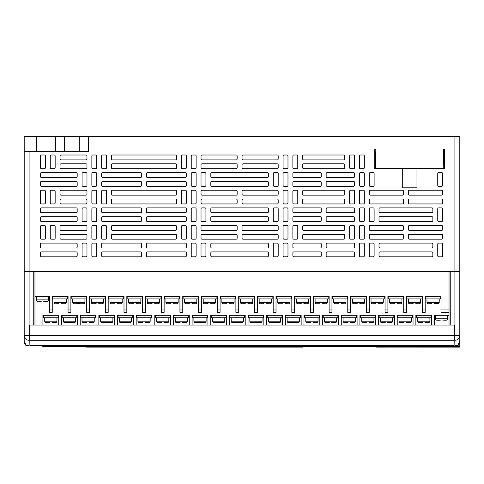 <?xml version="1.0" encoding="UTF-8"?>
<svg xmlns="http://www.w3.org/2000/svg" width="484" height="484" viewBox="0 0 484 484"><rect width="100%" height="100%" fill="white"/><g stroke="black" fill="none" stroke-linecap="round" stroke-linejoin="round"><path stroke-width="0.73" d="M29.094 151.329L29.094 271.488L24.2 271.488L24.2 151.329L88.39 151.329L88.39 136.651L459.8 136.651L459.8 271.488L29.094 271.488L34.969 271.736L34.969 325.085M88.39 136.651L24.2 136.651L24.2 151.329M442.642 185.348L442.642 173.599A0.98 0.98 0 0 0 441.662 172.625L438.728 172.625A0.98 0.98 0 0 0 437.748 173.599L437.748 185.348A0.98 0.98 0 0 0 438.728 186.328L441.662 186.328A0.98 0.98 0 0 0 442.642 185.348M369.225 173.599L369.225 185.348A0.98 0.98 0 0 0 370.206 186.328L373.14 186.328A0.98 0.98 0 0 0 374.12 185.348L374.12 173.599A0.98 0.98 0 0 0 373.14 172.625L370.206 172.625A0.98 0.98 0 0 0 369.225 173.599M402.506 190.242L370.206 190.242A0.98 0.98 0 0 0 369.225 191.222L369.225 194.157A0.98 0.98 0 0 0 370.206 195.137L402.506 195.137A0.98 0.98 0 0 0 403.487 194.157L403.487 191.222A0.98 0.98 0 0 0 402.506 190.242M409.361 190.242A0.98 0.98 0 0 0 408.381 191.222L408.381 194.157A0.98 0.98 0 0 0 409.361 195.137L441.662 195.137A0.98 0.98 0 0 0 442.642 194.157L442.642 191.222A0.98 0.98 0 0 0 441.662 190.242L409.361 190.242M442.642 202.965L442.642 200.031A0.98 0.98 0 0 0 441.662 199.051L409.361 199.051A0.98 0.98 0 0 0 408.381 200.031L408.381 202.965A0.98 0.98 0 0 0 409.361 203.946L441.662 203.946A0.98 0.98 0 0 0 442.642 202.965M403.487 202.965L403.487 200.031A0.98 0.98 0 0 0 402.506 199.051L370.206 199.051A0.98 0.98 0 0 0 369.225 200.031L369.225 202.965A0.98 0.98 0 0 0 370.206 203.946L402.506 203.946A0.98 0.98 0 0 0 403.487 202.965M373.14 207.86L370.206 207.86A0.98 0.98 0 0 0 369.225 208.84L369.225 220.589A0.98 0.98 0 0 0 370.206 221.563L373.14 221.563A0.98 0.98 0 0 0 374.12 220.589L374.12 208.84A0.98 0.98 0 0 0 373.14 207.86M379.994 221.563L431.873 221.563A0.98 0.98 0 0 0 432.853 220.589L432.853 217.649A0.98 0.98 0 0 0 431.873 216.669L379.994 216.669A0.98 0.98 0 0 0 379.014 217.649L379.014 220.589A0.98 0.98 0 0 0 379.994 221.563M379.994 212.754L431.873 212.754A0.98 0.98 0 0 0 432.853 211.774L432.853 208.84A0.98 0.98 0 0 0 431.873 207.86L379.994 207.86A0.98 0.98 0 0 0 379.014 208.84L379.014 211.774A0.98 0.98 0 0 0 379.994 212.754M438.728 221.563L441.662 221.563A0.98 0.98 0 0 0 442.642 220.589L442.642 208.84A0.98 0.98 0 0 0 441.662 207.86L438.728 207.86A0.98 0.98 0 0 0 437.748 208.84L437.748 220.589A0.98 0.98 0 0 0 438.728 221.563M442.642 229.398L442.642 226.458A0.98 0.98 0 0 0 441.662 225.483L409.361 225.483A0.98 0.98 0 0 0 408.381 226.458L408.381 229.398A0.98 0.98 0 0 0 409.361 230.378L441.662 230.378A0.98 0.98 0 0 0 442.642 229.398M441.662 234.292L409.361 234.292A0.98 0.98 0 0 0 408.381 235.272L408.381 238.207A0.98 0.98 0 0 0 409.361 239.187L441.662 239.187A0.98 0.98 0 0 0 442.642 238.207L442.642 235.272A0.98 0.98 0 0 0 441.662 234.292M403.487 229.398L403.487 226.458A0.98 0.98 0 0 0 402.506 225.483L370.206 225.483A0.98 0.98 0 0 0 369.225 226.458L369.225 229.398A0.98 0.98 0 0 0 370.206 230.378L402.506 230.378A0.98 0.98 0 0 0 403.487 229.398M370.206 234.292A0.98 0.98 0 0 0 369.225 235.272L369.225 238.207A0.98 0.98 0 0 0 370.206 239.187L402.506 239.187A0.98 0.98 0 0 0 403.487 238.207L403.487 235.272A0.98 0.98 0 0 0 402.506 234.292L370.206 234.292M373.14 243.101L370.206 243.101A0.98 0.98 0 0 0 369.225 244.081L369.225 255.824A0.98 0.98 0 0 0 370.206 256.804L373.14 256.804A0.98 0.98 0 0 0 374.12 255.824L374.12 244.081A0.98 0.98 0 0 0 373.14 243.101M431.873 243.101L379.994 243.101A0.98 0.98 0 0 0 379.014 244.081L379.014 247.015A0.98 0.98 0 0 0 379.994 247.996L431.873 247.996A0.98 0.98 0 0 0 432.853 247.015L432.853 244.081A0.98 0.98 0 0 0 431.873 243.101M379.994 251.91A0.98 0.98 0 0 0 379.014 252.89L379.014 255.824A0.98 0.98 0 0 0 379.994 256.804L431.873 256.804A0.98 0.98 0 0 0 432.853 255.824L432.853 252.89A0.98 0.98 0 0 0 431.873 251.91L379.994 251.91M438.728 256.804L441.662 256.804A0.98 0.98 0 0 0 442.642 255.824L442.642 244.081A0.98 0.98 0 0 0 441.662 243.101L438.728 243.101A0.98 0.98 0 0 0 437.748 244.081L437.748 255.824A0.98 0.98 0 0 0 438.728 256.804M416.972 168.952L416.972 187.816L402.289 187.816L402.289 168.952L374.761 168.952L374.761 149.617L375.814 149.617L375.481 168.462L443.78 168.462L443.453 149.617L444.506 149.617L444.506 168.952L402.289 168.952M364.331 244.081A0.98 0.98 0 0 0 363.351 243.101L360.417 243.101A0.98 0.98 0 0 0 359.437 244.081L359.437 255.824A0.98 0.98 0 0 0 360.417 256.804L363.351 256.804A0.98 0.98 0 0 0 364.331 255.824L364.331 244.081M354.542 247.015L354.542 244.081A0.98 0.98 0 0 0 353.562 243.101L327.136 243.101A0.98 0.98 0 0 0 326.156 244.081L326.156 247.015A0.98 0.98 0 0 0 327.136 247.996L353.562 247.996A0.98 0.98 0 0 0 354.542 247.015M327.136 251.91A0.98 0.98 0 0 0 326.156 252.89L326.156 255.824A0.98 0.98 0 0 0 327.136 256.804L353.562 256.804A0.98 0.98 0 0 0 354.542 255.824L354.542 252.89A0.98 0.98 0 0 0 353.562 251.91L327.136 251.91M321.261 247.015L321.261 244.081A0.98 0.98 0 0 0 320.281 243.101L293.855 243.101A0.98 0.98 0 0 0 292.874 244.081L292.874 247.015A0.98 0.98 0 0 0 293.855 247.996L320.281 247.996A0.98 0.98 0 0 0 321.261 247.015M321.261 252.89A0.98 0.98 0 0 0 320.281 251.91L293.855 251.91A0.98 0.98 0 0 0 292.874 252.89L292.874 255.824A0.98 0.98 0 0 0 293.855 256.804L320.281 256.804A0.98 0.98 0 0 0 321.261 255.824L321.261 252.89M287.98 244.081A0.98 0.98 0 0 0 287 243.101L284.066 243.101A0.98 0.98 0 0 0 283.086 244.081L283.086 255.824A0.98 0.98 0 0 0 284.066 256.804L287 256.804A0.98 0.98 0 0 0 287.98 255.824L287.98 244.081M277.211 256.804A0.98 0.98 0 0 0 278.191 255.824L278.191 244.081A0.98 0.98 0 0 0 277.211 243.101L274.277 243.101A0.98 0.98 0 0 0 273.297 244.081L273.297 255.824A0.98 0.98 0 0 0 274.277 256.804L277.211 256.804M268.402 247.015L268.402 244.081A0.98 0.98 0 0 0 267.422 243.101L211.792 243.101A0.98 0.98 0 0 0 210.812 244.081L210.812 247.015A0.98 0.98 0 0 0 211.792 247.996L267.422 247.996A0.98 0.98 0 0 0 268.402 247.015M268.402 255.824L268.402 252.89A0.98 0.98 0 0 0 267.422 251.91L211.792 251.91A0.98 0.98 0 0 0 210.812 252.89L210.812 255.824A0.98 0.98 0 0 0 211.792 256.804L267.422 256.804A0.98 0.98 0 0 0 268.402 255.824M205.918 244.081A0.98 0.98 0 0 0 204.938 243.101L202.003 243.101A0.98 0.98 0 0 0 201.023 244.081L201.023 255.824A0.98 0.98 0 0 0 202.003 256.804L204.938 256.804A0.98 0.98 0 0 0 205.918 255.824L205.918 244.081M195.149 256.804A0.98 0.98 0 0 0 196.129 255.824L196.129 244.081A0.98 0.98 0 0 0 195.149 243.101L192.215 243.101A0.98 0.98 0 0 0 191.234 244.081L191.234 255.824A0.98 0.98 0 0 0 192.215 256.804L195.149 256.804M186.34 244.081A0.98 0.98 0 0 0 185.36 243.101L147.432 243.101A0.98 0.98 0 0 0 146.452 244.081L146.452 247.015A0.98 0.98 0 0 0 147.432 247.996L185.36 247.996A0.98 0.98 0 0 0 186.34 247.015L186.34 244.081M186.34 252.89A0.98 0.98 0 0 0 185.36 251.91L147.432 251.91A0.98 0.98 0 0 0 146.452 252.89L146.452 255.824A0.98 0.98 0 0 0 147.432 256.804L185.36 256.804A0.98 0.98 0 0 0 186.34 255.824L186.34 252.89M141.558 255.824L141.558 252.89A0.98 0.98 0 0 0 140.578 251.91L102.632 251.91A0.98 0.98 0 0 0 101.652 252.89L101.652 255.824A0.98 0.98 0 0 0 102.632 256.804L140.578 256.804A0.98 0.98 0 0 0 141.558 255.824M140.578 247.996A0.98 0.98 0 0 0 141.558 247.015L141.558 244.081A0.98 0.98 0 0 0 140.578 243.101L102.632 243.101A0.98 0.98 0 0 0 101.652 244.081L101.652 247.015A0.98 0.98 0 0 0 102.632 247.996L140.578 247.996M96.758 244.081A0.98 0.98 0 0 0 95.778 243.101L92.843 243.101A0.98 0.98 0 0 0 91.863 244.081L91.863 255.824A0.98 0.98 0 0 0 92.843 256.804L95.778 256.804A0.98 0.98 0 0 0 96.758 255.824L96.758 244.081M86.969 244.081A0.98 0.98 0 0 0 85.989 243.101L83.054 243.101A0.98 0.98 0 0 0 82.074 244.081L82.074 255.824A0.98 0.98 0 0 0 83.054 256.804L85.989 256.804A0.98 0.98 0 0 0 86.969 255.824L86.969 244.081M77.18 247.015L77.18 244.081A0.98 0.98 0 0 0 76.206 243.101L41.455 243.101A0.98 0.98 0 0 0 40.474 244.081L40.474 247.015A0.98 0.98 0 0 0 41.455 247.996L76.206 247.996A0.98 0.98 0 0 0 77.18 247.015M77.18 252.89A0.98 0.98 0 0 0 76.206 251.91L41.455 251.91A0.98 0.98 0 0 0 40.474 252.89L40.474 255.824A0.98 0.98 0 0 0 41.455 256.804L76.206 256.804A0.98 0.98 0 0 0 77.18 255.824L77.18 252.89M364.331 208.84A0.98 0.98 0 0 0 363.351 207.86L360.417 207.86A0.98 0.98 0 0 0 359.437 208.84L359.437 220.589A0.98 0.98 0 0 0 360.417 221.563L363.351 221.563A0.98 0.98 0 0 0 364.331 220.589L364.331 208.84M354.542 211.774L354.542 208.84A0.98 0.98 0 0 0 353.562 207.86L327.136 207.86A0.98 0.98 0 0 0 326.156 208.84L326.156 211.774A0.98 0.98 0 0 0 327.136 212.754L353.562 212.754A0.98 0.98 0 0 0 354.542 211.774M327.136 216.669A0.98 0.98 0 0 0 326.156 217.649L326.156 220.589A0.98 0.98 0 0 0 327.136 221.563L353.562 221.563A0.98 0.98 0 0 0 354.542 220.589L354.542 217.649A0.98 0.98 0 0 0 353.562 216.669L327.136 216.669M321.261 211.774L321.261 208.84A0.98 0.98 0 0 0 320.281 207.86L293.855 207.86A0.98 0.98 0 0 0 292.874 208.84L292.874 211.774A0.98 0.98 0 0 0 293.855 212.754L320.281 212.754A0.98 0.98 0 0 0 321.261 211.774M321.261 217.649A0.98 0.98 0 0 0 320.281 216.669L293.855 216.669A0.98 0.98 0 0 0 292.874 217.649L292.874 220.589A0.98 0.98 0 0 0 293.855 221.563L320.281 221.563A0.98 0.98 0 0 0 321.261 220.589L321.261 217.649M287.98 208.84A0.98 0.98 0 0 0 287 207.86L284.066 207.86A0.98 0.98 0 0 0 283.086 208.84L283.086 220.589A0.98 0.98 0 0 0 284.066 221.563L287 221.563A0.98 0.98 0 0 0 287.98 220.589L287.98 208.84M277.211 221.563A0.98 0.98 0 0 0 278.191 220.589L278.191 208.84A0.98 0.98 0 0 0 277.211 207.86L274.277 207.86A0.98 0.98 0 0 0 273.297 208.84L273.297 220.589A0.98 0.98 0 0 0 274.277 221.563L277.211 221.563M268.402 211.774L268.402 208.84A0.98 0.98 0 0 0 267.422 207.86L211.792 207.86A0.98 0.98 0 0 0 210.812 208.84L210.812 211.774A0.98 0.98 0 0 0 211.792 212.754L267.422 212.754A0.98 0.98 0 0 0 268.402 211.774M268.402 220.589L268.402 217.649A0.98 0.98 0 0 0 267.422 216.669L211.792 216.669A0.98 0.98 0 0 0 210.812 217.649L210.812 220.589A0.98 0.98 0 0 0 211.792 221.563L267.422 221.563A0.98 0.98 0 0 0 268.402 220.589M205.918 208.84A0.98 0.98 0 0 0 204.938 207.86L202.003 207.86A0.98 0.98 0 0 0 201.023 208.84L201.023 220.589A0.98 0.98 0 0 0 202.003 221.563L204.938 221.563A0.98 0.98 0 0 0 205.918 220.589L205.918 208.84M195.149 221.563A0.98 0.98 0 0 0 196.129 220.589L196.129 208.84A0.98 0.98 0 0 0 195.149 207.86L192.215 207.86A0.98 0.98 0 0 0 191.234 208.84L191.234 220.589A0.98 0.98 0 0 0 192.215 221.563L195.149 221.563M186.34 208.84A0.98 0.98 0 0 0 185.36 207.86L147.432 207.86A0.98 0.98 0 0 0 146.452 208.84L146.452 211.774A0.98 0.98 0 0 0 147.432 212.754L185.36 212.754A0.98 0.98 0 0 0 186.34 211.774L186.34 208.84M186.34 217.649A0.98 0.98 0 0 0 185.36 216.669L147.432 216.669A0.98 0.98 0 0 0 146.452 217.649L146.452 220.589A0.98 0.98 0 0 0 147.432 221.563L185.36 221.563A0.98 0.98 0 0 0 186.34 220.589L186.34 217.649M141.558 220.589L141.558 217.649A0.98 0.98 0 0 0 140.578 216.669L102.632 216.669A0.98 0.98 0 0 0 101.652 217.649L101.652 220.589A0.98 0.98 0 0 0 102.632 221.563L140.578 221.563A0.98 0.98 0 0 0 141.558 220.589M140.578 212.754A0.98 0.98 0 0 0 141.558 211.774L141.558 208.84A0.98 0.98 0 0 0 140.578 207.86L102.632 207.86A0.98 0.98 0 0 0 101.652 208.84L101.652 211.774A0.98 0.98 0 0 0 102.632 212.754L140.578 212.754M96.758 208.84A0.98 0.98 0 0 0 95.778 207.86L92.843 207.86A0.98 0.98 0 0 0 91.863 208.84L91.863 220.589A0.98 0.98 0 0 0 92.843 221.563L95.778 221.563A0.98 0.98 0 0 0 96.758 220.589L96.758 208.84M86.969 208.84A0.98 0.98 0 0 0 85.989 207.86L83.054 207.86A0.98 0.98 0 0 0 82.074 208.84L82.074 220.589A0.98 0.98 0 0 0 83.054 221.563L85.989 221.563A0.98 0.98 0 0 0 86.969 220.589L86.969 208.84M77.18 211.774L77.18 208.84A0.98 0.98 0 0 0 76.206 207.86L41.455 207.86A0.98 0.98 0 0 0 40.474 208.84L40.474 211.774A0.98 0.98 0 0 0 41.455 212.754L76.206 212.754A0.98 0.98 0 0 0 77.18 211.774M77.18 217.649A0.98 0.98 0 0 0 76.206 216.669L41.455 216.669A0.98 0.98 0 0 0 40.474 217.649L40.474 220.589A0.98 0.98 0 0 0 41.455 221.563L76.206 221.563A0.98 0.98 0 0 0 77.18 220.589L77.18 217.649M364.331 173.599A0.98 0.98 0 0 0 363.351 172.625L360.417 172.625A0.98 0.98 0 0 0 359.437 173.599L359.437 185.348A0.98 0.98 0 0 0 360.417 186.328L363.351 186.328A0.98 0.98 0 0 0 364.331 185.348L364.331 173.599M354.542 176.539L354.542 173.599A0.98 0.98 0 0 0 353.562 172.625L327.136 172.625A0.98 0.98 0 0 0 326.156 173.599L326.156 176.539A0.98 0.98 0 0 0 327.136 177.519L353.562 177.519A0.98 0.98 0 0 0 354.542 176.539M327.136 181.433A0.98 0.98 0 0 0 326.156 182.414L326.156 185.348A0.98 0.98 0 0 0 327.136 186.328L353.562 186.328A0.98 0.98 0 0 0 354.542 185.348L354.542 182.414A0.98 0.98 0 0 0 353.562 181.433L327.136 181.433M321.261 176.539L321.261 173.599A0.98 0.98 0 0 0 320.281 172.625L293.855 172.625A0.98 0.98 0 0 0 292.874 173.599L292.874 176.539A0.98 0.98 0 0 0 293.855 177.519L320.281 177.519A0.98 0.98 0 0 0 321.261 176.539M321.261 182.414A0.98 0.98 0 0 0 320.281 181.433L293.855 181.433A0.98 0.98 0 0 0 292.874 182.414L292.874 185.348A0.98 0.98 0 0 0 293.855 186.328L320.281 186.328A0.98 0.98 0 0 0 321.261 185.348L321.261 182.414M287.98 173.599A0.98 0.98 0 0 0 287 172.625L284.066 172.625A0.98 0.98 0 0 0 283.086 173.599L283.086 185.348A0.98 0.98 0 0 0 284.066 186.328L287 186.328A0.98 0.98 0 0 0 287.98 185.348L287.98 173.599M277.211 186.328A0.98 0.98 0 0 0 278.191 185.348L278.191 173.599A0.98 0.98 0 0 0 277.211 172.625L274.277 172.625A0.98 0.98 0 0 0 273.297 173.599L273.297 185.348A0.98 0.98 0 0 0 274.277 186.328L277.211 186.328M268.402 176.539L268.402 173.599A0.98 0.98 0 0 0 267.422 172.625L211.792 172.625A0.98 0.98 0 0 0 210.812 173.599L210.812 176.539A0.98 0.98 0 0 0 211.792 177.519L267.422 177.519A0.98 0.98 0 0 0 268.402 176.539M268.402 185.348L268.402 182.414A0.98 0.98 0 0 0 267.422 181.433L211.792 181.433A0.98 0.98 0 0 0 210.812 182.414L210.812 185.348A0.98 0.98 0 0 0 211.792 186.328L267.422 186.328A0.98 0.98 0 0 0 268.402 185.348M205.918 173.599A0.98 0.98 0 0 0 204.938 172.625L202.003 172.625A0.98 0.98 0 0 0 201.023 173.599L201.023 185.348A0.98 0.98 0 0 0 202.003 186.328L204.938 186.328A0.98 0.98 0 0 0 205.918 185.348L205.918 173.599M195.149 186.328A0.98 0.98 0 0 0 196.129 185.348L196.129 173.599A0.98 0.98 0 0 0 195.149 172.625L192.215 172.625A0.98 0.98 0 0 0 191.234 173.599L191.234 185.348A0.98 0.98 0 0 0 192.215 186.328L195.149 186.328M186.34 173.599A0.98 0.98 0 0 0 185.36 172.625L147.432 172.625A0.98 0.98 0 0 0 146.452 173.599L146.452 176.539A0.98 0.98 0 0 0 147.432 177.519L185.36 177.519A0.98 0.98 0 0 0 186.34 176.539L186.34 173.599M186.34 182.414A0.98 0.98 0 0 0 185.36 181.433L147.432 181.433A0.98 0.98 0 0 0 146.452 182.414L146.452 185.348A0.98 0.98 0 0 0 147.432 186.328L185.36 186.328A0.98 0.98 0 0 0 186.34 185.348L186.34 182.414M141.558 185.348L141.558 182.414A0.98 0.98 0 0 0 140.578 181.433L102.632 181.433A0.98 0.98 0 0 0 101.652 182.414L101.652 185.348A0.98 0.98 0 0 0 102.632 186.328L140.578 186.328A0.98 0.98 0 0 0 141.558 185.348M140.578 177.519A0.98 0.98 0 0 0 141.558 176.539L141.558 173.599A0.98 0.98 0 0 0 140.578 172.625L102.632 172.625A0.98 0.98 0 0 0 101.652 173.599L101.652 176.539A0.98 0.98 0 0 0 102.632 177.519L140.578 177.519M96.758 173.599A0.98 0.98 0 0 0 95.778 172.625L92.843 172.625A0.98 0.98 0 0 0 91.863 173.599L91.863 185.348A0.98 0.98 0 0 0 92.843 186.328L95.778 186.328A0.98 0.98 0 0 0 96.758 185.348L96.758 173.599M86.969 173.599A0.98 0.98 0 0 0 85.989 172.625L83.054 172.625A0.98 0.98 0 0 0 82.074 173.599L82.074 185.348A0.98 0.98 0 0 0 83.054 186.328L85.989 186.328A0.98 0.98 0 0 0 86.969 185.348L86.969 173.599M77.18 176.539L77.18 173.599A0.98 0.98 0 0 0 76.206 172.625L41.455 172.625A0.98 0.98 0 0 0 40.474 173.599L40.474 176.539A0.98 0.98 0 0 0 41.455 177.519L76.206 177.519A0.98 0.98 0 0 0 77.18 176.539M77.18 182.414A0.98 0.98 0 0 0 76.206 181.433L41.455 181.433A0.98 0.98 0 0 0 40.474 182.414L40.474 185.348A0.98 0.98 0 0 0 41.455 186.328L76.206 186.328A0.98 0.98 0 0 0 77.18 185.348L77.18 182.414M364.331 226.458A0.98 0.98 0 0 0 363.351 225.483L360.417 225.483A0.98 0.98 0 0 0 359.437 226.458L359.437 238.207A0.98 0.98 0 0 0 360.417 239.187L363.351 239.187A0.98 0.98 0 0 0 364.331 238.207L364.331 226.458M354.542 226.458A0.98 0.98 0 0 0 353.562 225.483L350.628 225.483A0.98 0.98 0 0 0 349.648 226.458L349.648 238.207A0.98 0.98 0 0 0 350.628 239.187L353.562 239.187A0.98 0.98 0 0 0 354.542 238.207L354.542 226.458M344.753 229.398L344.753 226.458A0.98 0.98 0 0 0 343.773 225.483L303.643 225.483A0.98 0.98 0 0 0 302.663 226.458L302.663 229.398A0.98 0.98 0 0 0 303.643 230.378L343.773 230.378A0.98 0.98 0 0 0 344.753 229.398M344.753 235.272A0.98 0.98 0 0 0 343.773 234.292L303.643 234.292A0.98 0.98 0 0 0 302.663 235.272L302.663 238.207A0.98 0.98 0 0 0 303.643 239.187L343.773 239.187A0.98 0.98 0 0 0 344.753 238.207L344.753 235.272M296.789 239.187A0.98 0.98 0 0 0 297.769 238.207L297.769 226.458A0.98 0.98 0 0 0 296.789 225.483L293.855 225.483A0.98 0.98 0 0 0 292.874 226.458L292.874 238.207A0.98 0.98 0 0 0 293.855 239.187L296.789 239.187M287.98 226.458A0.98 0.98 0 0 0 287 225.483L284.066 225.483A0.98 0.98 0 0 0 283.086 226.458L283.086 238.207A0.98 0.98 0 0 0 284.066 239.187L287 239.187A0.98 0.98 0 0 0 287.98 238.207L287.98 226.458M278.191 226.458A0.98 0.98 0 0 0 277.211 225.483L243.035 225.483A0.98 0.98 0 0 0 242.054 226.458L242.054 229.398A0.98 0.98 0 0 0 243.035 230.378L277.211 230.378A0.98 0.98 0 0 0 278.191 229.398L278.191 226.458M278.191 235.272A0.98 0.98 0 0 0 277.211 234.292L243.035 234.292A0.98 0.98 0 0 0 242.054 235.272L242.054 238.207A0.98 0.98 0 0 0 243.035 239.187L277.211 239.187A0.98 0.98 0 0 0 278.191 238.207L278.191 235.272M237.16 235.272A0.98 0.98 0 0 0 236.18 234.292L202.003 234.292A0.98 0.98 0 0 0 201.023 235.272L201.023 238.207A0.98 0.98 0 0 0 202.003 239.187L236.18 239.187A0.98 0.98 0 0 0 237.16 238.207L237.16 235.272M237.16 229.398L237.16 226.458A0.98 0.98 0 0 0 236.18 225.483L202.003 225.483A0.98 0.98 0 0 0 201.023 226.458L201.023 229.398A0.98 0.98 0 0 0 202.003 230.378L236.18 230.378A0.98 0.98 0 0 0 237.16 229.398M196.129 226.458A0.98 0.98 0 0 0 195.149 225.483L192.215 225.483A0.98 0.98 0 0 0 191.234 226.458L191.234 238.207A0.98 0.98 0 0 0 192.215 239.187L195.149 239.187A0.98 0.98 0 0 0 196.129 238.207L196.129 226.458M186.34 226.458A0.98 0.98 0 0 0 185.36 225.483L182.426 225.483A0.98 0.98 0 0 0 181.446 226.458L181.446 238.207A0.98 0.98 0 0 0 182.426 239.187L185.36 239.187A0.98 0.98 0 0 0 186.34 238.207L186.34 226.458M176.551 229.398L176.551 226.458A0.98 0.98 0 0 0 175.571 225.483L112.421 225.483A0.98 0.98 0 0 0 111.441 226.458L111.441 229.398A0.98 0.98 0 0 0 112.421 230.378L175.571 230.378A0.98 0.98 0 0 0 176.551 229.398M176.551 238.207L176.551 235.272A0.98 0.98 0 0 0 175.571 234.292L112.421 234.292A0.98 0.98 0 0 0 111.441 235.272L111.441 238.207A0.98 0.98 0 0 0 112.421 239.187L175.571 239.187A0.98 0.98 0 0 0 176.551 238.207M106.547 238.207L106.547 226.458A0.98 0.98 0 0 0 105.566 225.483L102.632 225.483A0.98 0.98 0 0 0 101.652 226.458L101.652 238.207A0.98 0.98 0 0 0 102.632 239.187L105.566 239.187A0.98 0.98 0 0 0 106.547 238.207M92.843 225.483A0.98 0.98 0 0 0 91.863 226.458L91.863 238.207A0.98 0.98 0 0 0 92.843 239.187L95.778 239.187A0.98 0.98 0 0 0 96.758 238.207L96.758 226.458A0.98 0.98 0 0 0 95.778 225.483L92.843 225.483M86.969 229.398L86.969 226.458A0.98 0.98 0 0 0 85.989 225.483L61.032 225.483A0.98 0.98 0 0 0 60.052 226.458L60.052 229.398A0.98 0.98 0 0 0 61.032 230.378L85.989 230.378A0.98 0.98 0 0 0 86.969 229.398M61.032 234.292A0.98 0.98 0 0 0 60.052 235.272L60.052 238.207A0.98 0.98 0 0 0 61.032 239.187L85.989 239.187A0.98 0.98 0 0 0 86.969 238.207L86.969 235.272A0.98 0.98 0 0 0 85.989 234.292L61.032 234.292M55.158 238.207L55.158 226.458A0.98 0.98 0 0 0 54.178 225.483L51.243 225.483A0.98 0.98 0 0 0 50.263 226.458L50.263 238.207A0.98 0.98 0 0 0 51.243 239.187L54.178 239.187A0.98 0.98 0 0 0 55.158 238.207M45.369 226.458A0.98 0.98 0 0 0 44.389 225.483L41.455 225.483A0.98 0.98 0 0 0 40.474 226.458L40.474 238.207A0.98 0.98 0 0 0 41.455 239.187L44.389 239.187A0.98 0.98 0 0 0 45.369 238.207L45.369 226.458M364.331 191.222A0.98 0.98 0 0 0 363.351 190.242L360.417 190.242A0.98 0.98 0 0 0 359.437 191.222L359.437 202.965A0.98 0.98 0 0 0 360.417 203.946L363.351 203.946A0.98 0.98 0 0 0 364.331 202.965L364.331 191.222M354.542 191.222A0.98 0.98 0 0 0 353.562 190.242L350.628 190.242A0.98 0.98 0 0 0 349.648 191.222L349.648 202.965A0.98 0.98 0 0 0 350.628 203.946L353.562 203.946A0.98 0.98 0 0 0 354.542 202.965L354.542 191.222M344.753 194.157L344.753 191.222A0.98 0.98 0 0 0 343.773 190.242L303.643 190.242A0.98 0.98 0 0 0 302.663 191.222L302.663 194.157A0.98 0.98 0 0 0 303.643 195.137L343.773 195.137A0.98 0.98 0 0 0 344.753 194.157M344.753 200.031A0.98 0.98 0 0 0 343.773 199.051L303.643 199.051A0.98 0.98 0 0 0 302.663 200.031L302.663 202.965A0.98 0.98 0 0 0 303.643 203.946L343.773 203.946A0.98 0.98 0 0 0 344.753 202.965L344.753 200.031M296.789 203.946A0.98 0.98 0 0 0 297.769 202.965L297.769 191.222A0.98 0.98 0 0 0 296.789 190.242L293.855 190.242A0.98 0.98 0 0 0 292.874 191.222L292.874 202.965A0.98 0.98 0 0 0 293.855 203.946L296.789 203.946M287.98 191.222A0.98 0.98 0 0 0 287 190.242L284.066 190.242A0.98 0.98 0 0 0 283.086 191.222L283.086 202.965A0.98 0.98 0 0 0 284.066 203.946L287 203.946A0.98 0.98 0 0 0 287.98 202.965L287.98 191.222M278.191 191.222A0.98 0.98 0 0 0 277.211 190.242L243.035 190.242A0.98 0.98 0 0 0 242.054 191.222L242.054 194.157A0.98 0.98 0 0 0 243.035 195.137L277.211 195.137A0.98 0.98 0 0 0 278.191 194.157L278.191 191.222M278.191 200.031A0.98 0.98 0 0 0 277.211 199.051L243.035 199.051A0.98 0.98 0 0 0 242.054 200.031L242.054 202.965A0.98 0.98 0 0 0 243.035 203.946L277.211 203.946A0.98 0.98 0 0 0 278.191 202.965L278.191 200.031M237.16 200.031A0.98 0.98 0 0 0 236.18 199.051L202.003 199.051A0.98 0.98 0 0 0 201.023 200.031L201.023 202.965A0.98 0.98 0 0 0 202.003 203.946L236.18 203.946A0.98 0.98 0 0 0 237.16 202.965L237.16 200.031M237.16 194.157L237.16 191.222A0.98 0.98 0 0 0 236.18 190.242L202.003 190.242A0.98 0.98 0 0 0 201.023 191.222L201.023 194.157A0.98 0.98 0 0 0 202.003 195.137L236.18 195.137A0.98 0.98 0 0 0 237.16 194.157M196.129 191.222A0.98 0.98 0 0 0 195.149 190.242L192.215 190.242A0.98 0.98 0 0 0 191.234 191.222L191.234 202.965A0.98 0.98 0 0 0 192.215 203.946L195.149 203.946A0.98 0.98 0 0 0 196.129 202.965L196.129 191.222M186.34 191.222A0.98 0.98 0 0 0 185.36 190.242L182.426 190.242A0.98 0.98 0 0 0 181.446 191.222L181.446 202.965A0.98 0.98 0 0 0 182.426 203.946L185.36 203.946A0.98 0.98 0 0 0 186.34 202.965L186.34 191.222M176.551 194.157L176.551 191.222A0.98 0.98 0 0 0 175.571 190.242L112.421 190.242A0.98 0.98 0 0 0 111.441 191.222L111.441 194.157A0.98 0.98 0 0 0 112.421 195.137L175.571 195.137A0.98 0.98 0 0 0 176.551 194.157M176.551 202.965L176.551 200.031A0.98 0.98 0 0 0 175.571 199.051L112.421 199.051A0.98 0.98 0 0 0 111.441 200.031L111.441 202.965A0.98 0.98 0 0 0 112.421 203.946L175.571 203.946A0.98 0.98 0 0 0 176.551 202.965M106.547 202.965L106.547 191.222A0.98 0.98 0 0 0 105.566 190.242L102.632 190.242A0.98 0.98 0 0 0 101.652 191.222L101.652 202.965A0.98 0.98 0 0 0 102.632 203.946L105.566 203.946A0.98 0.98 0 0 0 106.547 202.965M92.843 190.242A0.98 0.98 0 0 0 91.863 191.222L91.863 202.965A0.98 0.98 0 0 0 92.843 203.946L95.778 203.946A0.98 0.98 0 0 0 96.758 202.965L96.758 191.222A0.98 0.98 0 0 0 95.778 190.242L92.843 190.242M86.969 194.157L86.969 191.222A0.98 0.98 0 0 0 85.989 190.242L61.032 190.242A0.98 0.98 0 0 0 60.052 191.222L60.052 194.157A0.98 0.98 0 0 0 61.032 195.137L85.989 195.137A0.98 0.98 0 0 0 86.969 194.157M61.032 199.051A0.98 0.98 0 0 0 60.052 200.031L60.052 202.965A0.98 0.98 0 0 0 61.032 203.946L85.989 203.946A0.98 0.98 0 0 0 86.969 202.965L86.969 200.031A0.98 0.98 0 0 0 85.989 199.051L61.032 199.051M55.158 202.965L55.158 191.222A0.98 0.98 0 0 0 54.178 190.242L51.243 190.242A0.98 0.98 0 0 0 50.263 191.222L50.263 202.965A0.98 0.98 0 0 0 51.243 203.946L54.178 203.946A0.98 0.98 0 0 0 55.158 202.965M45.369 191.222A0.98 0.98 0 0 0 44.389 190.242L41.455 190.242A0.98 0.98 0 0 0 40.474 191.222L40.474 202.965A0.98 0.98 0 0 0 41.455 203.946L44.389 203.946A0.98 0.98 0 0 0 45.369 202.965L45.369 191.222M364.331 155.981A0.98 0.98 0 0 0 363.351 155.001L360.417 155.001A0.98 0.98 0 0 0 359.437 155.981L359.437 167.73A0.98 0.98 0 0 0 360.417 168.704L363.351 168.704A0.98 0.98 0 0 0 364.331 167.73L364.331 155.981M354.542 155.981A0.98 0.98 0 0 0 353.562 155.001L350.628 155.001A0.98 0.98 0 0 0 349.648 155.981L349.648 167.73A0.98 0.98 0 0 0 350.628 168.704L353.562 168.704A0.98 0.98 0 0 0 354.542 167.73L354.542 155.981M344.753 158.915L344.753 155.981A0.98 0.98 0 0 0 343.773 155.001L303.643 155.001A0.98 0.98 0 0 0 302.663 155.981L302.663 158.915A0.98 0.98 0 0 0 303.643 159.895L343.773 159.895A0.98 0.98 0 0 0 344.753 158.915M344.753 164.79A0.98 0.98 0 0 0 343.773 163.81L303.643 163.81A0.98 0.98 0 0 0 302.663 164.79L302.663 167.73A0.98 0.98 0 0 0 303.643 168.704L343.773 168.704A0.98 0.98 0 0 0 344.753 167.73L344.753 164.79M296.789 168.704A0.98 0.98 0 0 0 297.769 167.73L297.769 155.981A0.98 0.98 0 0 0 296.789 155.001L293.855 155.001A0.98 0.98 0 0 0 292.874 155.981L292.874 167.73A0.98 0.98 0 0 0 293.855 168.704L296.789 168.704M287.98 155.981A0.98 0.98 0 0 0 287 155.001L284.066 155.001A0.98 0.98 0 0 0 283.086 155.981L283.086 167.73A0.98 0.98 0 0 0 284.066 168.704L287 168.704A0.98 0.98 0 0 0 287.98 167.73L287.98 155.981M278.191 155.981A0.98 0.98 0 0 0 277.211 155.001L243.035 155.001A0.98 0.98 0 0 0 242.054 155.981L242.054 158.915A0.98 0.98 0 0 0 243.035 159.895L277.211 159.895A0.98 0.98 0 0 0 278.191 158.915L278.191 155.981M278.191 164.79A0.98 0.98 0 0 0 277.211 163.81L243.035 163.81A0.98 0.98 0 0 0 242.054 164.79L242.054 167.73A0.98 0.98 0 0 0 243.035 168.704L277.211 168.704A0.98 0.98 0 0 0 278.191 167.73L278.191 164.79M237.16 164.79A0.98 0.98 0 0 0 236.18 163.81L202.003 163.81A0.98 0.98 0 0 0 201.023 164.79L201.023 167.73A0.98 0.98 0 0 0 202.003 168.704L236.18 168.704A0.98 0.98 0 0 0 237.16 167.73L237.16 164.79M237.16 158.915L237.16 155.981A0.98 0.98 0 0 0 236.18 155.001L202.003 155.001A0.98 0.98 0 0 0 201.023 155.981L201.023 158.915A0.98 0.98 0 0 0 202.003 159.895L236.18 159.895A0.98 0.98 0 0 0 237.16 158.915M196.129 155.981A0.98 0.98 0 0 0 195.149 155.001L192.215 155.001A0.98 0.98 0 0 0 191.234 155.981L191.234 167.73A0.98 0.98 0 0 0 192.215 168.704L195.149 168.704A0.98 0.98 0 0 0 196.129 167.73L196.129 155.981M186.34 155.981A0.98 0.98 0 0 0 185.36 155.001L182.426 155.001A0.98 0.98 0 0 0 181.446 155.981L181.446 167.73A0.98 0.98 0 0 0 182.426 168.704L185.36 168.704A0.98 0.98 0 0 0 186.34 167.73L186.34 155.981M176.551 158.915L176.551 155.981A0.98 0.98 0 0 0 175.571 155.001L112.421 155.001A0.98 0.98 0 0 0 111.441 155.981L111.441 158.915A0.98 0.98 0 0 0 112.421 159.895L175.571 159.895A0.98 0.98 0 0 0 176.551 158.915M176.551 167.73L176.551 164.79A0.98 0.98 0 0 0 175.571 163.81L112.421 163.81A0.98 0.98 0 0 0 111.441 164.79L111.441 167.73A0.98 0.98 0 0 0 112.421 168.704L175.571 168.704A0.98 0.98 0 0 0 176.551 167.73M106.547 167.73L106.547 155.981A0.98 0.98 0 0 0 105.566 155.001L102.632 155.001A0.98 0.98 0 0 0 101.652 155.981L101.652 167.73A0.98 0.98 0 0 0 102.632 168.704L105.566 168.704A0.98 0.98 0 0 0 106.547 167.73M92.843 155.001A0.98 0.98 0 0 0 91.863 155.981L91.863 167.73A0.98 0.98 0 0 0 92.843 168.704L95.778 168.704A0.98 0.98 0 0 0 96.758 167.73L96.758 155.981A0.98 0.98 0 0 0 95.778 155.001L92.843 155.001M86.969 158.915L86.969 155.981A0.98 0.98 0 0 0 85.989 155.001L61.032 155.001A0.98 0.98 0 0 0 60.052 155.981L60.052 158.915A0.98 0.98 0 0 0 61.032 159.895L85.989 159.895A0.98 0.98 0 0 0 86.969 158.915M61.032 163.81A0.98 0.98 0 0 0 60.052 164.79L60.052 167.73A0.98 0.98 0 0 0 61.032 168.704L85.989 168.704A0.98 0.98 0 0 0 86.969 167.73L86.969 164.79A0.98 0.98 0 0 0 85.989 163.81L61.032 163.81M55.158 167.73L55.158 155.981A0.98 0.98 0 0 0 54.178 155.001L51.243 155.001A0.98 0.98 0 0 0 50.263 155.981L50.263 167.73A0.98 0.98 0 0 0 51.243 168.704L54.178 168.704A0.98 0.98 0 0 0 55.158 167.73M45.369 155.981A0.98 0.98 0 0 0 44.389 155.001L41.455 155.001A0.98 0.98 0 0 0 40.474 155.981L40.474 167.73A0.98 0.98 0 0 0 41.455 168.704L44.389 168.704A0.98 0.98 0 0 0 45.369 167.73L45.369 155.981M454.906 325.085L454.906 271.736L459.8 271.736L459.8 335.43L454.906 335.43L454.906 325.085L450.253 325.085L450.253 271.736L454.906 271.736L454.906 136.651M434.523 325.085L434.523 315.296L449.031 315.296L449.031 271.736L450.253 271.736M24.2 341.341L24.2 341.329C24.623 343.797 25.331 345.219 26.317 345.606L29.094 345.606L26.342 345.606L24.2 341.323L24.2 271.736L29.094 271.736L29.094 325.085L33.747 325.085L33.747 271.736M29.094 345.606L29.094 325.085M29.094 332.423L29.712 332.423M29.094 340.288A4.894 4.858 -0 0 1 24.2 335.43L24.2 341.323L24.2 335.43L29.094 335.43M454.906 332.423L454.288 332.423M441.202 346.526L42.798 346.526L441.202 346.526L441.202 345.872L42.798 345.872L42.798 345.255L41.957 345.255L41.951 345.606L41.957 345.255L442.043 345.255L442.049 345.606L442.043 345.255M441.202 345.255L441.202 345.872M42.798 346.508L42.798 345.872M386.383 347.101L459.8 347.101L459.8 335.43A4.894 4.858 180 0 1 454.906 340.288L454.906 335.43M454.906 340.288L454.906 345.606L457.683 345.606C458.669 345.219 459.376 343.791 459.8 341.341L459.8 335.43L459.8 341.323L457.658 345.606L454.906 345.606M459.8 346.526L269.164 346.526L269.164 347.107L303.178 347.107L303.178 346.526L376.594 346.526L376.594 347.107L386.383 347.107M177.519 347.107L177.519 346.526L268.674 346.526L268.674 347.107L177.519 347.107M85.874 347.107L85.874 346.526L177.029 346.526L177.029 347.107L85.874 347.107L177.029 347.107M454.186 338.298L454.906 338.298M24.2 335.43L24.2 341.323M185.844 322.634L182.583 322.58M176.466 322.616L176.872 322.634L176.466 322.616A1.47 1.47 -90 0 1 175.238 321.164L175.238 317.74M186.255 322.616A1.47 1.47 90 0 0 187.477 321.164L175.238 321.164M180.133 322.634L176.872 322.634L180.133 322.58M187.477 317.74L187.477 321.164M174.016 315.296L174.016 317.74L188.699 317.74L188.699 315.296M415.871 325.085L415.871 315.296L431.68 315.296L431.68 325.085M397.225 325.085L397.225 315.296L413.034 315.296L413.034 325.085M378.579 325.085L378.579 315.296L394.387 315.296L394.387 325.085M359.933 325.085L359.933 315.296L375.741 315.296L375.741 325.085M341.281 325.085L341.281 315.296L357.089 315.296L357.089 325.085M322.634 325.085L322.634 315.296L338.443 315.296L338.443 325.085M303.988 325.085L303.988 315.296L319.797 315.296L319.797 325.085M285.342 325.085L285.342 315.296L301.151 315.296L301.151 325.085M266.69 325.085L266.69 315.296L282.499 315.296L282.499 325.085M248.044 325.085L248.044 315.296L263.853 315.296L263.853 325.085M229.398 325.085L229.398 315.296L245.207 315.296L245.207 325.085M210.752 325.085L210.752 315.296L226.56 315.296L226.56 325.085M192.1 325.085L192.1 315.296L207.908 315.296L207.908 325.085M173.453 325.085L173.453 315.296L189.262 315.296L189.262 325.085M154.807 325.085L154.807 315.296L170.616 315.296L170.616 325.085M136.161 325.085L136.161 315.296L151.97 315.296L151.97 325.085M117.509 325.085L117.509 315.296L133.318 315.296L133.318 325.085M98.863 325.085L98.863 315.296L114.672 315.296L114.672 325.085M80.217 325.085L80.217 315.296L96.026 315.296L96.026 325.085M42.919 325.085L42.919 315.296L58.727 315.296L58.727 325.085M61.571 325.085L61.571 315.296L77.38 315.296L77.38 325.085M449.031 325.085L449.031 315.296M52.562 296.45L52.562 298.894L67.736 298.894L67.736 296.45M34.969 296.45L49.404 296.45L49.404 309.911L52.248 309.911L52.248 296.45L68.056 296.45L68.056 309.911L70.894 309.911L70.894 296.45L86.703 296.45L86.703 309.911L89.54 309.911L89.54 296.45L105.349 296.45L105.349 309.911L108.186 309.911L108.186 296.45L123.995 296.45L123.995 309.911L126.832 309.911L126.832 296.45L142.647 296.45L142.647 309.911L145.484 309.911L145.484 296.45L161.293 296.45L161.293 309.911L164.13 309.911L164.13 296.45L179.939 296.45L179.939 309.911L182.777 309.911L182.777 296.45L198.585 296.45L198.585 309.911L201.423 309.911L201.423 296.45L217.237 296.45L217.237 309.911L220.075 309.911L220.075 296.45L235.883 296.45L235.883 309.911L238.721 309.911L238.721 296.45L254.53 296.45L254.53 309.911L257.367 309.911L257.367 296.45L273.176 296.45L273.176 309.911L276.013 309.911L276.013 296.45L291.828 296.45L291.828 309.911L294.665 309.911L294.665 296.45L310.474 296.45L310.474 309.911L313.311 309.911L313.311 296.45L329.12 296.45L329.12 309.911L331.957 309.911L331.957 296.45L347.766 296.45L347.766 309.911L350.604 309.911L350.604 296.45L366.412 296.45L366.412 309.911L369.256 309.911L369.256 296.45L385.064 296.45L385.064 309.911L387.902 309.911L387.902 296.45L403.71 296.45L403.71 309.911L406.548 309.911L406.548 296.45L422.357 296.45L422.357 309.911L425.194 309.911L425.194 296.45L441.003 296.45L441.003 309.911L449.031 309.911M52.248 309.911L52.248 312.355L49.404 312.355L49.404 309.911M449.031 271.736L34.969 271.736M441.003 309.911L441.003 312.355L449.031 312.355M422.357 309.911L422.357 312.355L425.194 312.355L425.194 309.911M403.71 309.911L403.71 312.355L406.548 312.355L406.548 309.911M385.064 309.911L385.064 312.355L387.902 312.355L387.902 309.911M366.412 309.911L366.412 312.355L369.256 312.355L369.256 309.911M347.766 309.911L347.766 312.355L350.604 312.355L350.604 309.911M329.12 309.911L329.12 312.355L331.957 312.355L331.957 309.911M310.474 309.911L310.474 312.355L313.311 312.355L313.311 309.911M291.828 309.911L291.828 312.355L294.665 312.355L294.665 309.911M273.176 309.911L273.176 312.355L276.013 312.355L276.013 309.911M254.53 309.911L254.53 312.355L257.367 312.355L257.367 309.911M235.883 309.911L235.883 312.355L238.721 312.355L238.721 309.911M217.237 309.911L217.237 312.355L220.075 312.355L220.075 309.911M198.585 309.911L198.585 312.355L201.423 312.355L201.423 309.911M179.939 309.911L179.939 312.355L182.777 312.355L182.777 309.911M161.293 309.911L161.293 312.355L164.13 312.355L164.13 309.911M142.647 309.911L142.647 312.355L145.484 312.355L145.484 309.911M123.995 309.911L123.995 312.355L126.832 312.355L126.832 309.911M105.349 309.911L105.349 312.355L108.186 312.355L108.186 309.911M86.703 309.911L86.703 312.355L89.54 312.355L89.54 309.911M68.056 309.911L68.056 312.355L70.894 312.355L70.894 309.911M425.515 296.45L425.515 298.894L440.688 298.894L440.688 296.45M426.985 298.894L426.985 302.325A1.47 1.47 -90 0 0 428.207 303.771L428.207 303.771M439.218 298.894L439.218 302.325L426.985 302.325M434.323 303.789L437.996 303.74L434.323 303.74M428.618 303.789L431.879 303.74M437.996 303.771A1.47 1.47 90 0 0 439.218 302.325M406.869 296.45L406.869 298.894L422.042 298.894L422.042 296.45M408.333 298.894L408.333 302.325A1.47 1.47 -90 0 0 409.561 303.771L409.561 303.771M420.572 298.894L420.572 302.325L408.333 302.325M418.938 303.789L415.677 303.74M409.966 303.789L413.227 303.74M419.35 303.771A1.47 1.47 90 0 0 420.572 302.325M388.222 296.45L388.222 298.894L403.39 298.894L403.39 296.45M389.687 298.894L389.687 302.325A1.47 1.47 -90 0 0 390.909 303.771L390.909 303.771M401.926 298.894L401.926 302.325L389.687 302.325M400.292 303.789L397.031 303.74M391.32 303.789L394.581 303.74M400.698 303.771A1.47 1.47 90 0 0 401.926 302.325M369.57 296.45L369.57 298.894L384.744 298.894L384.744 296.45M371.04 298.894L371.04 302.325A1.47 1.47 -90 0 0 372.263 303.771L372.263 303.771M383.274 298.894L383.274 302.325L371.04 302.325M381.646 303.789L378.379 303.74M372.674 303.789L375.935 303.74M382.051 303.771A1.47 1.47 90 0 0 383.274 302.325M350.924 296.45L350.924 298.894L366.098 298.894L366.098 296.45M352.394 298.894L352.394 302.325A1.47 1.47 -90 0 0 353.616 303.771L353.616 303.771M364.627 298.894L364.627 302.325L352.394 302.325M362.994 303.789L359.733 303.74M354.028 303.789L357.289 303.74M363.405 303.771A1.47 1.47 90 0 0 364.627 302.325M332.278 296.45L332.278 298.894L347.451 298.894L347.451 296.45M333.742 298.894L333.742 302.325A1.47 1.47 -90 0 0 334.97 303.771L334.97 303.771M345.981 298.894L345.981 302.325L333.742 302.325M344.348 303.789L341.087 303.74M335.376 303.789L338.637 303.74M344.759 303.771A1.47 1.47 90 0 0 345.981 302.325M313.632 296.45L313.632 298.894L328.799 298.894L328.799 296.45M315.096 298.894L315.096 302.325A1.47 1.47 -90 0 0 316.318 303.771L316.318 303.771M327.335 298.894L327.335 302.325L315.096 302.325M325.702 303.789L322.441 303.74M316.73 303.789L319.991 303.789L316.73 303.789M326.107 303.771A1.47 1.47 90 0 0 327.335 302.325M294.98 296.45L294.98 298.894L310.153 298.894L310.153 296.45M296.45 298.894L296.45 302.325A1.47 1.47 -90 0 0 297.672 303.771L297.672 303.771M308.683 298.894L308.683 302.325L296.45 302.325M307.056 303.789L303.789 303.74M298.083 303.789L301.344 303.74M307.461 303.771A1.47 1.47 90 0 0 308.683 302.325M276.334 296.45L276.334 298.894L291.507 298.894L291.507 296.45M277.804 298.894L277.804 302.325A1.47 1.47 -90 0 0 279.026 303.771L279.026 303.771M290.037 298.894L290.037 302.325L277.804 302.325M288.404 303.789L285.143 303.74M279.437 303.789L282.698 303.789L279.437 303.789M288.815 303.771A1.47 1.47 90 0 0 290.037 302.325M257.688 296.45L257.688 298.894L272.861 298.894L272.861 296.45M259.158 298.894L259.158 302.325A1.47 1.47 -90 0 0 260.38 303.771L260.38 303.771M271.391 298.894L271.391 302.325L259.158 302.325M269.757 303.789L266.496 303.74M260.785 303.789L264.046 303.74M270.169 303.771A1.47 1.47 90 0 0 271.391 302.325M239.042 296.45L239.042 298.894L254.209 298.894L254.209 296.45M240.506 298.894L240.506 302.325A1.47 1.47 -90 0 0 241.734 303.771L241.734 303.771M252.745 298.894L252.745 302.325L240.506 302.325M251.111 303.789L247.85 303.74M242.139 303.789L245.4 303.74M251.517 303.771A1.47 1.47 90 0 0 252.745 302.325M220.389 296.45L220.389 298.894L235.563 298.894L235.563 296.45M221.86 298.894L221.86 302.325A1.47 1.47 -90 0 0 223.082 303.771L223.082 303.771M234.093 298.894L234.093 302.325L221.86 302.325M232.465 303.789L229.198 303.74M223.493 303.789L226.754 303.74M232.871 303.771A1.47 1.47 90 0 0 234.093 302.325M201.743 296.45L201.743 298.894L216.917 298.894L216.917 296.45M203.213 298.894L203.213 302.325A1.47 1.47 -90 0 0 204.436 303.771L204.436 303.771M215.447 298.894L215.447 302.325L203.213 302.325M213.813 303.789L210.552 303.74M204.847 303.789L208.108 303.74M214.224 303.771A1.47 1.47 90 0 0 215.447 302.325M183.097 296.45L183.097 298.894L198.271 298.894L198.271 296.45M184.567 298.894L184.567 302.325A1.47 1.47 -90 0 0 185.789 303.771L185.789 303.771M196.8 298.894L196.8 302.325L184.567 302.325M195.167 303.789L191.906 303.74M186.195 303.789L189.462 303.74M195.578 303.771A1.47 1.47 90 0 0 196.8 302.325M164.451 296.45L164.451 298.894L179.618 298.894L179.618 296.45M165.915 298.894L165.915 302.325A1.47 1.47 -90 0 0 167.143 303.771L167.143 303.771M178.154 298.894L178.154 302.325L165.915 302.325M176.521 303.789L173.26 303.74M167.549 303.789L170.81 303.74M176.926 303.771A1.47 1.47 90 0 0 178.154 302.325M145.799 296.45L145.799 298.894L160.972 298.894L160.972 296.45M147.269 298.894L147.269 302.325A1.47 1.47 -90 0 0 148.491 303.771L148.491 303.771M159.502 298.894L159.502 302.325L147.269 302.325M157.875 303.789L154.614 303.74M148.903 303.789L152.164 303.74M158.28 303.771A1.47 1.47 90 0 0 159.502 302.325M127.153 296.45L127.153 298.894L142.326 298.894L142.326 296.45M128.623 298.894L128.623 302.325A1.47 1.47 -90 0 0 129.845 303.771L129.845 303.771M140.856 298.894L140.856 302.325L128.623 302.325M139.223 303.789L135.962 303.74M130.257 303.789L133.517 303.74M139.634 303.771A1.47 1.47 90 0 0 140.856 302.325M108.507 296.45L108.507 298.894L123.68 298.894L123.68 296.45M109.977 298.894L109.977 302.325A1.47 1.47 -90 0 0 111.199 303.771L111.199 303.771M122.21 298.894L122.21 302.325L109.977 302.325M120.577 303.789L117.316 303.74M111.604 303.789L114.871 303.789L111.604 303.789M120.988 303.771A1.47 1.47 90 0 0 122.21 302.325M89.861 296.45L89.861 298.894L105.028 298.894L105.028 296.45M91.325 298.894L91.325 302.325A1.47 1.47 -90 0 0 92.553 303.771L92.553 303.771M103.564 298.894L103.564 302.325L91.325 302.325M101.93 303.789L98.669 303.74M92.958 303.789L96.219 303.74M102.342 303.771A1.47 1.47 90 0 0 103.564 302.325M71.209 296.45L71.209 298.894L86.382 298.894L86.382 296.45M72.679 298.894L72.679 302.325A1.47 1.47 -90 0 0 73.901 303.771L73.901 303.771M84.918 298.894L84.918 302.325L72.679 302.325M83.69 303.771L80.023 303.789L83.69 303.771A1.47 1.47 90 0 0 84.918 302.325M80.023 303.74L77.573 303.74L80.023 303.789M74.312 303.789L77.573 303.74M54.033 298.894L54.033 302.325A1.47 1.47 -90 0 0 55.255 303.771L55.255 303.771M66.266 298.894L66.266 302.325L54.033 302.325M64.632 303.789L61.371 303.74M55.666 303.789L58.927 303.74M65.044 303.771A1.47 1.47 90 0 0 66.266 302.325M36.361 296.45L36.361 299.874A1.47 1.47 -90 0 0 37.589 301.326L37.589 301.326M48.6 296.45L48.6 299.874L36.361 299.874M43.705 301.344L47.378 301.29L43.705 301.29M37.994 301.344L41.255 301.29M47.378 301.326A1.47 1.47 90 0 0 48.6 299.874M416.434 315.296L416.434 317.74L431.117 317.74L431.117 315.296M417.662 317.74L417.662 321.164A1.47 1.47 -90 0 0 418.884 322.616L418.884 322.616M429.895 317.74L429.895 321.164L417.662 321.164M425 322.634L428.673 322.58L425 322.58M419.289 322.634L422.556 322.634L419.289 322.634M428.673 322.616A1.47 1.47 90 0 0 429.895 321.164M397.787 315.296L397.787 317.74L412.471 317.74L412.471 315.296M399.01 317.74L399.01 321.164A1.47 1.47 -90 0 0 400.238 322.616L400.238 322.616M411.249 317.74L411.249 321.164L399.01 321.164M409.615 322.634L406.354 322.58M400.643 322.634L403.904 322.634L400.643 322.634M410.027 322.616A1.47 1.47 90 0 0 411.249 321.164M379.141 315.296L379.141 317.74L393.825 317.74L393.825 315.296M380.364 317.74L380.364 321.164A1.47 1.47 -90 0 0 381.586 322.616L381.586 322.616M392.603 317.74L392.603 321.164L380.364 321.164M390.969 322.634L387.708 322.58M381.997 322.634L385.258 322.634L381.997 322.634M391.374 322.616A1.47 1.47 90 0 0 392.603 321.164M360.495 315.296L360.495 317.74L375.179 317.74L375.179 315.296M361.717 317.74L361.717 321.164A1.47 1.47 -90 0 0 362.939 322.616L362.939 322.616M373.95 317.74L373.95 321.164L361.717 321.164M372.323 322.634L369.056 322.58M363.351 322.634L366.612 322.634L363.351 322.634M372.728 322.616A1.47 1.47 90 0 0 373.95 321.164M341.843 315.296L341.843 317.74L356.526 317.74L356.526 315.296M343.071 317.74L343.071 321.164A1.47 1.47 -90 0 0 344.293 322.616L344.293 322.616M355.304 317.74L355.304 321.164L343.071 321.164M353.671 322.634L350.41 322.58M344.699 322.634L347.966 322.634L344.699 322.634M354.082 322.616A1.47 1.47 90 0 0 355.304 321.164M323.197 315.296L323.197 317.74L337.88 317.74L337.88 315.296M324.419 317.74L324.419 321.164A1.47 1.47 -90 0 0 325.647 322.616L325.647 322.616M336.658 317.74L336.658 321.164L324.419 321.164M335.025 322.634L331.764 322.58M326.053 322.634L329.314 322.634L326.053 322.634M335.436 322.616A1.47 1.47 90 0 0 336.658 321.164M304.551 315.296L304.551 317.74L319.234 317.74L319.234 315.296M305.773 317.74L305.773 321.164A1.47 1.47 -90 0 0 306.995 322.616L306.995 322.616M318.012 317.74L318.012 321.164L305.773 321.164M316.379 322.634L313.118 322.58M307.407 322.634L310.668 322.634L307.407 322.634M316.784 322.616A1.47 1.47 90 0 0 318.012 321.164M285.905 315.296L285.905 317.74L300.588 317.74L300.588 315.296M287.127 317.74L287.127 321.164A1.47 1.47 -90 0 0 288.349 322.616L288.349 322.616M299.36 317.74L299.36 321.164L287.127 321.164M298.138 322.616L294.466 322.634L298.138 322.616A1.47 1.47 90 0 0 299.36 321.164M294.466 322.58L292.021 322.58L294.466 322.634M288.76 322.634L292.021 322.634L288.76 322.634M267.253 315.296L267.253 317.74L281.936 317.74L281.936 315.296M268.481 317.74L268.481 321.164A1.47 1.47 -90 0 0 269.703 322.616L269.703 322.616M280.714 317.74L280.714 321.164L268.481 321.164M279.492 322.616L275.82 322.634L279.492 322.616A1.47 1.47 90 0 0 280.714 321.164M275.82 322.58L273.375 322.58L275.82 322.634M270.108 322.634L273.375 322.634L270.108 322.634M248.607 315.296L248.607 317.74L263.29 317.74L263.29 315.296M249.829 317.74L249.829 321.164A1.47 1.47 -90 0 0 251.057 322.616L251.057 322.616M262.068 317.74L262.068 321.164L249.829 321.164M260.846 322.616L257.173 322.634L260.846 322.616A1.47 1.47 90 0 0 262.068 321.164M257.173 322.58L254.723 322.58L257.173 322.634M251.462 322.634L254.723 322.634L251.462 322.634M229.96 315.296L229.96 317.74L244.644 317.74L244.644 315.296M231.183 317.74L231.183 321.164A1.47 1.47 -90 0 0 232.405 322.616L232.405 322.616M243.422 317.74L243.422 321.164L231.183 321.164M242.194 322.616L238.527 322.634L242.194 322.616A1.47 1.47 90 0 0 243.422 321.164M238.527 322.58L236.077 322.58L238.527 322.634M232.816 322.634L236.077 322.634L232.816 322.634M211.314 315.296L211.314 317.74L225.998 317.74L225.998 315.296M212.536 317.74L212.536 321.164A1.47 1.47 -90 0 0 213.759 322.616L213.759 322.616M224.77 317.74L224.77 321.164L212.536 321.164M223.547 322.616L219.875 322.634L223.547 322.616A1.47 1.47 90 0 0 224.77 321.164M219.875 322.58L217.431 322.58L219.875 322.634M214.17 322.634L217.431 322.58M192.662 315.296L192.662 317.74L207.346 317.74L207.346 315.296M193.89 317.74L193.89 321.164A1.47 1.47 -90 0 0 195.112 322.616L195.112 322.616M206.123 317.74L206.123 321.164L193.89 321.164M204.901 322.616L201.229 322.634L204.901 322.616A1.47 1.47 90 0 0 206.123 321.164M201.229 322.58L198.785 322.58L201.229 322.634M195.518 322.634L198.785 322.634L195.518 322.634M155.37 315.296L155.37 317.74L170.053 317.74L170.053 315.296M156.592 317.74L156.592 321.164A1.47 1.47 -90 0 0 157.814 322.616L157.814 322.616M168.831 317.74L168.831 321.164L156.592 321.164M167.198 322.634L163.937 322.58M158.226 322.634L161.487 322.634L158.226 322.634M167.603 322.616A1.47 1.47 90 0 0 168.831 321.164M136.724 315.296L136.724 317.74L151.407 317.74L151.407 315.296M137.946 317.74L137.946 321.164A1.47 1.47 -90 0 0 139.168 322.616L139.168 322.616M150.179 317.74L150.179 321.164L137.946 321.164M148.552 322.634L145.285 322.58M139.58 322.634L142.84 322.634L139.58 322.634M148.957 322.616A1.47 1.47 90 0 0 150.179 321.164M118.072 315.296L118.072 317.74L132.755 317.74L132.755 315.296M119.3 317.74L119.3 321.164A1.47 1.47 -90 0 0 120.522 322.616L120.522 322.616M131.533 317.74L131.533 321.164L119.3 321.164M130.311 322.616L126.639 322.634L130.311 322.616A1.47 1.47 90 0 0 131.533 321.164M126.639 322.58L124.194 322.58L126.639 322.634M120.927 322.634L124.194 322.634L120.927 322.634M99.426 315.296L99.426 317.74L114.109 317.74L114.109 315.296M100.648 317.74L100.648 321.164A1.47 1.47 -90 0 0 101.876 322.616L101.876 322.616M112.887 317.74L112.887 321.164L100.648 321.164M111.665 322.616L107.992 322.634L111.665 322.616A1.47 1.47 90 0 0 112.887 321.164M107.992 322.58L105.542 322.58L107.992 322.634M102.281 322.634L105.542 322.634L102.281 322.634M80.78 315.296L80.78 317.74L95.463 317.74L95.463 315.296M82.002 317.74L82.002 321.164A1.47 1.47 -90 0 0 83.224 322.616L83.224 322.616M94.241 317.74L94.241 321.164L82.002 321.164M92.607 322.634L89.346 322.58M83.635 322.634L86.896 322.634L83.635 322.634M93.013 322.616A1.47 1.47 90 0 0 94.241 321.164M62.133 315.296L62.133 317.74L76.817 317.74L76.817 315.296M63.356 317.74L63.356 321.164A1.47 1.47 -90 0 0 64.578 322.616L64.578 322.616M75.589 317.74L75.589 321.164L63.356 321.164M74.367 322.616L70.694 322.634L74.367 322.616A1.47 1.47 90 0 0 75.589 321.164M70.694 322.58L68.25 322.58L70.694 322.634M64.989 322.634L68.25 322.634L64.989 322.634M43.481 315.296L43.481 317.74L58.165 317.74L58.165 315.296M44.71 317.74L44.71 321.164A1.47 1.47 -90 0 0 45.932 322.616L45.932 322.616M56.943 317.74L56.943 321.164L44.71 321.164M55.309 322.634L52.048 322.58M46.337 322.634L49.604 322.634L46.337 322.634M55.72 322.616A1.47 1.47 90 0 0 56.943 321.164M435.4 315.296L435.4 318.72A1.47 1.47 -90 0 0 436.622 320.166L436.622 320.166M447.639 315.296L447.639 318.72L435.4 318.72M446.006 320.19L442.745 320.136M437.034 320.19L440.295 320.19L437.034 320.19M446.411 320.166A1.47 1.47 90 0 0 447.639 318.72M454.234 335.533L29.766 335.533L29.851 340.306L29.584 325.085L454.416 325.085L454.059 345.606L442.049 345.606M454.149 340.306L29.851 340.306L29.941 345.606L41.951 345.606M459.8 347.101L459.8 344.699L459.8 347.107L393.389 347.101L442.672 347.107M450.543 347.107L459.8 347.107M79.297 136.651L79.297 151.329M64.553 136.651L64.553 151.329M55.46 136.651L55.46 151.329M36.433 136.651L36.433 151.329M29.687 331.153L29.094 331.153M29.681 330.53L29.094 330.53M29.615 326.978L29.094 326.978M29.609 326.349L29.094 326.349M454.313 331.153L454.906 331.153M454.319 330.53L454.906 330.53M454.385 326.978L454.906 326.978M454.391 326.349L454.906 326.349"/></g></svg>
